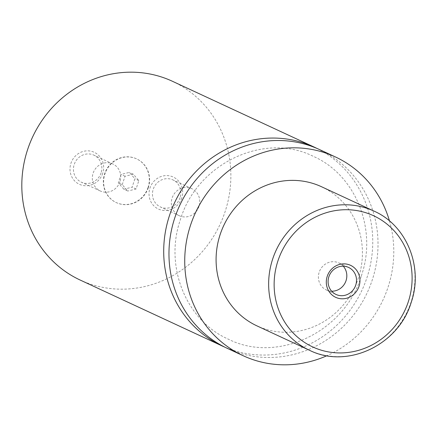 <?xml version="1.0" encoding="UTF-8"?>
<svg xmlns="http://www.w3.org/2000/svg" width="437" height="437" viewBox="0 0 437 437"><rect width="100%" height="100%" fill="white"/><g stroke="black" fill="none" stroke-linecap="round" stroke-linejoin="round"><path stroke-width="0.33" stroke-dasharray="2.19 1.64" d="M316.983 148.438A109.567 103.411 -65.1 0 1 367.009 277.49A109.567 103.411 -65.1 0 1 224.738 347.12M148.067 187.484A24.106 22.751 -65.1 0 1 116.187 202.539A24.106 22.751 -65.1 0 1 104.607 173.871A24.106 22.751 -65.1 0 1 136.486 158.811A24.106 22.751 -65.1 0 1 148.067 187.484M148.329 187.604A24.106 22.751 -65.1 0 1 116.45 202.664A24.106 22.751 -65.1 0 1 104.869 173.992A24.106 22.751 -65.1 0 1 136.748 158.937A24.106 22.751 -65.1 0 1 148.329 187.604M343.264 266.193A14.902 14.066 114.9 0 0 338.888 262.932A14.902 14.066 114.9 0 0 319.179 272.24A14.902 14.066 114.9 0 0 326.335 289.96A14.902 14.066 114.9 0 0 331.65 291.2M181.754 198.027A17.638 16.65 -65.1 0 1 160.341 209.793A17.638 16.65 -65.1 0 1 149.946 188.068A17.638 16.65 -65.1 0 1 171.353 176.302A17.638 16.65 -65.1 0 1 181.754 198.027M180.104 197.639A14.902 14.066 -65.1 0 1 160.395 206.947A14.902 14.066 -65.1 0 1 153.234 189.221A14.902 14.066 -65.1 0 1 172.943 179.913A14.902 14.066 -65.1 0 1 180.104 197.639M198.988 206.406A14.902 14.066 -65.1 0 1 179.279 215.714A14.902 14.066 -65.1 0 1 172.123 197.994A14.902 14.066 -65.1 0 1 191.832 188.686A14.902 14.066 -65.1 0 1 198.988 206.406M102.728 173.287A17.638 16.65 -65.1 0 1 81.32 185.048A17.638 16.65 -65.1 0 1 70.92 163.323A17.638 16.65 -65.1 0 1 92.333 151.563A17.638 16.65 -65.1 0 1 102.728 173.287M101.078 172.894A14.902 14.066 -65.1 0 1 81.369 182.202A14.902 14.066 -65.1 0 1 74.214 164.481A14.902 14.066 -65.1 0 1 93.922 155.168A14.902 14.066 -65.1 0 1 101.078 172.894M119.967 181.661A14.902 14.066 -65.1 0 1 100.259 190.969A14.902 14.066 -65.1 0 1 93.097 173.249A14.902 14.066 -65.1 0 1 112.806 163.941A14.902 14.066 -65.1 0 1 119.967 181.661M321.556 186.752A76.699 72.389 -65.1 0 1 358.4 277.97A76.699 72.389 -65.1 0 1 256.956 325.882M389.482 220.947A109.567 103.411 -65.1 0 1 388.034 287.246A109.567 103.411 -65.1 0 1 326.92 355.707M319.627 149.618A109.567 103.411 -65.1 0 1 372.269 279.926A109.567 103.411 -65.1 0 1 227.349 348.376M172.478 81.298A109.567 103.411 -65.1 0 1 225.115 211.606A109.567 103.411 -65.1 0 1 80.195 280.057M123.835 189.205L118.301 182.835L121.065 174.429L129.363 172.391L134.896 178.76L132.132 187.167L123.835 189.205L127.779 191.035L122.245 184.665L118.301 182.835M122.245 184.665L125.009 176.258L133.307 174.221L138.835 180.59L136.076 188.997L127.779 191.035M136.076 188.997L132.132 187.167M138.835 180.59L134.896 178.76M133.307 174.221L129.363 172.391M125.009 176.258L121.065 174.429M374.105 211.153A76.699 72.389 -65.1 0 1 410.955 302.366A76.699 72.389 -65.1 0 1 309.511 350.283M361.312 275.971C377.683 229.25 355.587 174.8 313.313 156.348C264.5 131.641 197.158 163.323 180.41 219.587C164.039 266.302 186.135 320.753 228.409 339.205C277.216 363.912 344.564 332.235 361.312 275.971M326.335 289.96L336.026 294.462M179.279 215.714L160.395 206.947M100.259 190.969L81.369 182.202M112.806 163.941L93.922 155.168M191.832 188.686L172.943 179.913M338.888 262.932L348.579 267.428"/><path stroke-width="0.66" d="M224.738 347.12A109.567 103.411 -65.1 0 1 222.094 345.935A109.567 103.411 -65.1 0 1 169.452 215.627A109.567 103.411 -65.1 0 1 314.372 147.176A109.567 103.411 -65.1 0 1 316.983 148.438M327.22 276.348A17.638 16.65 114.9 0 0 337.615 298.072A17.638 16.65 114.9 0 0 359.028 286.306A17.638 16.65 114.9 0 0 348.628 264.582A17.638 16.65 114.9 0 0 327.22 276.348M328.87 276.741A14.902 14.066 114.9 0 0 336.026 294.462A14.902 14.066 114.9 0 0 355.734 285.153A14.902 14.066 114.9 0 0 348.579 267.428A14.902 14.066 114.9 0 0 328.87 276.741M331.65 291.2A14.902 14.066 114.9 0 0 346.044 280.652A14.902 14.066 114.9 0 0 343.264 266.193M309.511 350.283L256.956 325.882A76.699 72.389 -65.1 0 1 220.111 234.664A76.699 72.389 -65.1 0 1 321.556 186.752L374.105 211.153C406.771 225.448 423.59 267.149 411.168 302.502C398.544 345.044 347.268 369.287 309.511 350.283A76.699 72.389 -65.1 0 1 272.666 259.065A76.699 72.389 -65.1 0 1 374.105 211.153M326.92 355.707A109.567 103.411 -65.1 0 1 243.114 355.696A109.567 103.411 -65.1 0 1 190.477 225.388A109.567 103.411 -65.1 0 1 335.398 156.938A109.567 103.411 -65.1 0 1 389.482 220.947M243.114 355.696L227.349 348.376A109.567 103.411 -65.1 0 1 174.713 218.068A109.567 103.411 -65.1 0 1 319.627 149.618L335.398 156.938M222.094 345.935L80.195 280.057A109.567 103.411 -65.1 0 1 27.558 149.749A109.567 103.411 -65.1 0 1 172.478 81.298L314.372 147.176M408.316 301.743A72.313 68.248 114.9 0 0 365.693 212.688A72.313 68.248 114.9 0 0 277.927 260.911A72.313 68.248 114.9 0 0 320.556 349.966A72.313 68.248 114.9 0 0 408.316 301.743"/></g></svg>
